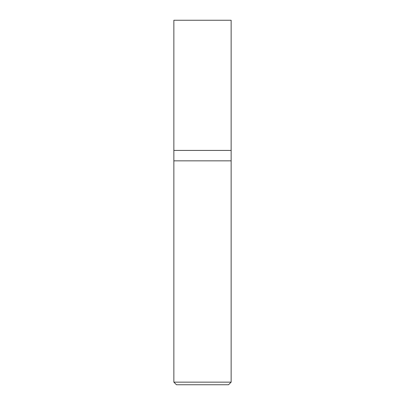 <?xml version="1.0" encoding="UTF-8"?>
<svg xmlns="http://www.w3.org/2000/svg" width="405" height="405" viewBox="0 0 405 405"><rect width="100%" height="100%" fill="white"/><g stroke="black" fill="none" stroke-linecap="round" stroke-linejoin="round"><path stroke-width="0.61" d="M173.861 150.427L231.139 150.427L231.139 20.25L173.861 20.25L173.861 150.427L173.861 20.25L231.139 20.25L231.139 150.427L173.861 150.427L173.861 382.148L176.464 384.75L228.536 384.75L231.139 382.148L231.139 150.427L231.139 160.841L173.861 160.841L173.861 150.427M173.861 160.841L231.139 160.841L231.139 382.148L173.861 382.148L173.861 160.841M173.861 382.148L231.139 382.148L228.536 384.75L176.464 384.75L173.861 382.148"/></g></svg>
